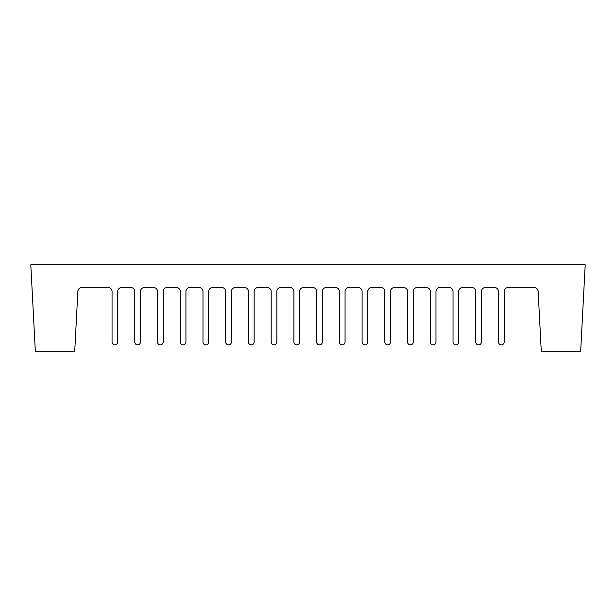 <?xml version="1.0" encoding="UTF-8"?>
<svg xmlns="http://www.w3.org/2000/svg" width="616" height="616" viewBox="0 0 616 616"><rect width="100%" height="100%" fill="white"/><g stroke="black" fill="none" stroke-linecap="round" stroke-linejoin="round"><path stroke-width="0.92" d="M585.2 264.811L30.8 264.811L35.328 351.189L74.728 351.189L77.87 291.252A3.912 3.912 0 0 1 81.782 287.541L108.139 287.541A3.912 3.912 0 0 1 112.058 291.453L112.058 342.365A2.849 2.849 0 0 0 115.061 344.868A2.849 2.849 0 0 0 117.741 342.026L117.741 291.453A3.912 3.912 0 0 1 121.652 287.541L130.877 287.541A3.912 3.912 0 0 1 134.788 291.453L134.788 342.365A2.849 2.849 0 0 0 137.791 344.868A2.849 2.849 0 0 0 140.471 342.026L140.471 291.453A3.912 3.912 0 0 1 144.383 287.541L153.607 287.541A3.912 3.912 0 0 1 157.519 291.453L157.519 342.365A2.849 2.849 0 0 0 160.522 344.868A2.849 2.849 0 0 0 163.201 342.026L163.201 291.453A3.912 3.912 0 0 1 167.121 287.541L176.338 287.541A3.912 3.912 0 0 1 180.249 291.453L180.249 342.365A2.849 2.849 0 0 0 183.252 344.868A2.849 2.849 0 0 0 185.932 342.026L185.932 291.453A3.912 3.912 0 0 1 189.851 287.541L199.068 287.541A3.912 3.912 0 0 1 202.98 291.453L202.98 342.365A2.849 2.849 0 0 0 205.99 344.868A2.849 2.849 0 0 0 208.67 342.026L208.67 291.453A3.912 3.912 0 0 1 212.582 287.541L221.799 287.541A3.912 3.912 0 0 1 225.718 291.453L225.718 342.365A2.849 2.849 0 0 0 228.721 344.868A2.849 2.849 0 0 0 231.4 342.026L231.4 291.453A3.912 3.912 0 0 1 235.312 287.541L244.529 287.541A3.912 3.912 0 0 1 248.448 291.453L248.448 342.365A2.849 2.849 0 0 0 251.451 344.868A2.849 2.849 0 0 0 254.131 342.026L254.131 291.453A3.912 3.912 0 0 1 258.042 287.541L267.267 287.541A3.912 3.912 0 0 1 271.179 291.453L271.179 342.365A2.849 2.849 0 0 0 274.182 344.868A2.849 2.849 0 0 0 276.861 342.026L276.861 291.453A3.912 3.912 0 0 1 280.773 287.541L289.997 287.541A3.912 3.912 0 0 1 293.909 291.453L293.909 342.365A2.849 2.849 0 0 0 296.912 344.868A2.849 2.849 0 0 0 299.592 342.026L299.592 291.453A3.912 3.912 0 0 1 303.511 287.541L312.728 287.541A3.912 3.912 0 0 1 316.639 291.453L316.639 342.365A2.849 2.849 0 0 0 319.642 344.868A2.849 2.849 0 0 0 322.322 342.026L322.322 291.453A3.912 3.912 0 0 1 326.241 287.541L335.458 287.541A3.912 3.912 0 0 1 339.37 291.453L339.37 342.365A2.849 2.849 0 0 0 342.38 344.868A2.849 2.849 0 0 0 345.06 342.026L345.06 291.453A3.912 3.912 0 0 1 348.972 287.541L358.189 287.541A3.912 3.912 0 0 1 362.108 291.453L362.108 342.365A2.849 2.849 0 0 0 365.111 344.868A2.849 2.849 0 0 0 367.791 342.026L367.791 291.453A3.912 3.912 0 0 1 371.702 287.541L380.919 287.541A3.912 3.912 0 0 1 384.838 291.453L384.838 342.365A2.849 2.849 0 0 0 387.841 344.868A2.849 2.849 0 0 0 390.521 342.026L390.521 291.453A3.912 3.912 0 0 1 394.433 287.541L403.657 287.541A3.912 3.912 0 0 1 407.569 291.453L407.569 342.365A2.849 2.849 0 0 0 410.572 344.868A2.849 2.849 0 0 0 413.251 342.026L413.251 291.453A3.912 3.912 0 0 1 417.163 287.541L426.387 287.541A3.912 3.912 0 0 1 430.299 291.453L430.299 342.365A2.849 2.849 0 0 0 433.302 344.868A2.849 2.849 0 0 0 435.982 342.026L435.982 291.453A3.912 3.912 0 0 1 439.901 287.541L449.118 287.541A3.912 3.912 0 0 1 453.03 291.453L453.03 342.365A2.849 2.849 0 0 0 456.033 344.868A2.849 2.849 0 0 0 458.712 342.026L458.712 291.453A3.912 3.912 0 0 1 462.631 287.541L471.848 287.541A3.912 3.912 0 0 1 475.76 291.453L475.76 342.365A2.849 2.849 0 0 0 478.763 344.868A2.849 2.849 0 0 0 481.442 342.026L481.442 291.453A3.912 3.912 0 0 1 485.362 287.541L494.579 287.541A3.912 3.912 0 0 1 498.498 291.453L498.498 342.365A2.849 2.849 0 0 0 501.501 344.868A2.849 2.849 0 0 0 504.181 342.026L504.181 291.453A3.912 3.912 0 0 1 508.092 287.541L534.218 287.541A3.912 3.912 0 0 1 538.13 291.252L541.272 351.189L580.672 351.189L585.2 264.811"/></g></svg>
